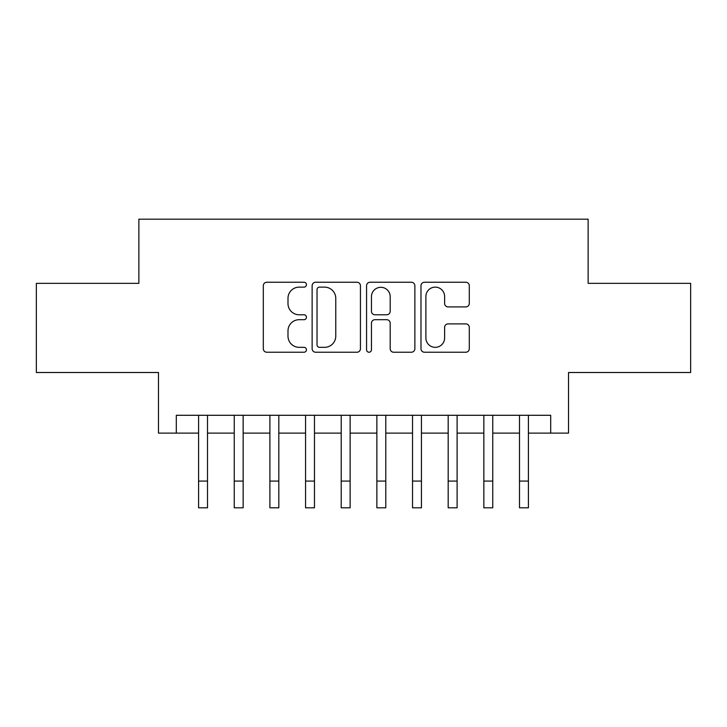 <?xml version="1.0" encoding="UTF-8"?>
<svg xmlns="http://www.w3.org/2000/svg" width="727" height="727" viewBox="0 0 727 727"><rect width="100%" height="100%" fill="white"/><g stroke="black" fill="none" stroke-linecap="round" stroke-linejoin="round"><path stroke-width="1.09" d="M306.449 284.684A2.454 2.454 0 0 0 304.004 282.24L266.818 282.24A3.499 3.499 0 0 0 263.31 285.738L263.31 348.733A3.499 3.499 0 0 0 266.818 352.231L304.004 352.231A2.454 2.454 0 0 0 306.449 349.787A2.454 2.454 0 0 0 304.004 347.333L299.188 347.333A11.196 11.196 0 0 1 287.992 336.138L287.992 330.885A11.196 11.196 0 0 1 299.188 319.689L304.004 319.689A2.454 2.454 0 0 0 306.449 317.236A2.454 2.454 0 0 0 304.004 314.782L299.188 314.782A11.196 11.196 0 0 1 287.992 303.586L287.992 298.334A11.196 11.196 0 0 1 299.188 287.138L304.004 287.138A2.454 2.454 0 0 0 306.449 284.684M465.789 306.912A3.499 3.499 0 0 0 469.288 303.413L469.288 285.738A3.499 3.499 0 0 0 465.789 282.24L424.486 282.24A3.499 3.499 0 0 0 420.988 285.738L420.988 348.733A3.499 3.499 0 0 0 424.486 352.231L465.789 352.231A3.499 3.499 0 0 0 469.288 348.733L469.288 327.386A3.499 3.499 0 0 0 465.789 323.888L448.114 323.888A3.499 3.499 0 0 0 444.615 327.386L444.615 337.973A9.36 9.36 0 0 1 435.246 347.333A9.36 9.36 0 0 1 425.886 337.973L425.886 296.498A9.36 9.36 0 0 1 435.246 287.138A9.36 9.36 0 0 1 444.615 296.498L444.615 303.413A3.499 3.499 0 0 0 448.114 306.912L465.789 306.912M176.307 433.119L176.307 415.29L550.693 415.29L550.693 433.119L568.523 433.119L568.523 372.506L690.65 372.506L690.65 283.357L588.134 283.357L588.134 219.181L138.866 219.181L138.866 283.357L36.35 283.357L36.35 372.506L158.477 372.506L158.477 433.119L198.589 433.119M360.438 285.738A3.499 3.499 0 0 0 356.939 282.24L315.636 282.24A3.499 3.499 0 0 0 312.137 285.738L312.137 348.733A3.499 3.499 0 0 0 315.636 352.231L356.939 352.231A3.499 3.499 0 0 0 360.438 348.733L360.438 285.738M370.061 282.24L411.364 282.24A3.499 3.499 0 0 1 414.863 285.738L414.863 348.733A3.499 3.499 0 0 1 411.364 352.231L393.689 352.231A3.499 3.499 0 0 1 390.19 348.733L390.19 323.188A3.499 3.499 0 0 0 386.691 319.689L374.959 319.689A3.499 3.499 0 0 0 371.461 323.188L371.461 349.787A2.454 2.454 0 0 1 369.016 352.231A2.454 2.454 0 0 1 366.562 349.787L366.562 285.738A3.499 3.499 0 0 1 370.061 282.24M207.504 433.119L234.248 433.119M243.154 433.119L269.899 433.119M278.814 433.119L305.558 433.119M314.473 433.119L341.217 433.119M350.132 433.119L376.868 433.119M385.783 433.119L412.527 433.119M421.442 433.119L448.186 433.119M457.101 433.119L483.846 433.119M492.752 433.119L519.496 433.119M528.411 433.119L550.693 433.119M319.489 287.138A2.454 2.454 0 0 0 317.036 289.582L317.036 344.889A2.454 2.454 0 0 0 319.489 347.333L324.56 347.333A11.196 11.196 0 0 0 335.765 336.138L335.765 298.334A11.196 11.196 0 0 0 324.56 287.138L319.489 287.138M390.19 296.671A9.36 9.36 0 0 0 380.821 287.31A9.36 9.36 0 0 0 371.461 296.671L371.461 311.283A3.499 3.499 0 0 0 374.959 314.782L386.691 314.782A3.499 3.499 0 0 0 390.19 311.283L390.19 296.671M198.589 481.074L207.504 481.074L207.504 507.819L198.589 507.819L198.589 415.29M207.504 481.074L207.504 415.29M234.248 481.074L243.154 481.074L243.154 507.819L234.248 507.819L234.248 415.29M243.154 481.074L243.154 415.29M269.899 481.074L278.814 481.074L278.814 507.819L269.899 507.819L269.899 415.29M278.814 481.074L278.814 415.29M305.558 481.074L314.473 481.074L314.473 507.819L305.558 507.819L305.558 415.29M314.473 481.074L314.473 415.29M341.217 481.074L350.132 481.074L350.132 507.819L341.217 507.819L341.217 415.29M350.132 481.074L350.132 415.29M376.868 481.074L385.783 481.074L385.783 507.819L376.868 507.819L376.868 415.29M385.783 481.074L385.783 415.29M412.527 481.074L421.442 481.074L421.442 507.819L412.527 507.819L412.527 415.29M421.442 481.074L421.442 415.29M448.186 481.074L457.101 481.074L457.101 507.819L448.186 507.819L448.186 415.29M457.101 481.074L457.101 415.29M483.846 481.074L492.752 481.074L492.752 507.819L483.846 507.819L483.846 415.29M492.752 481.074L492.752 415.29M519.496 481.074L528.411 481.074L528.411 507.819L519.496 507.819L519.496 415.29M528.411 481.074L528.411 415.29"/></g></svg>
